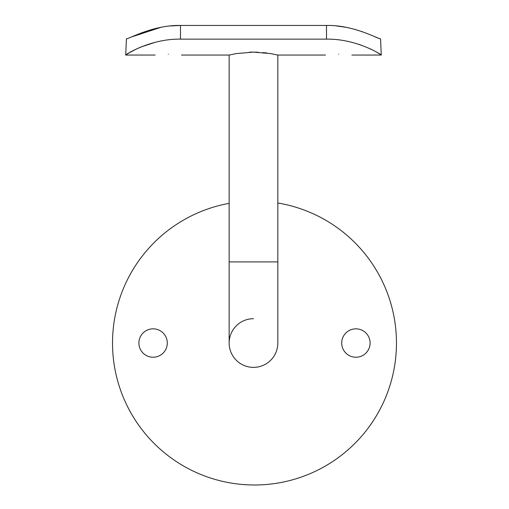 <?xml version="1.0" encoding="UTF-8"?>
<svg xmlns="http://www.w3.org/2000/svg" width="509" height="509" viewBox="0 0 509 509"><rect width="100%" height="100%" fill="white"/><g stroke="black" fill="none" stroke-linecap="round" stroke-linejoin="round"><path stroke-width="0.76" d="M253.488 367.371A24.337 24.337 0 0 0 277.825 343.034A24.337 24.337 0 0 1 253.488 367.371A24.337 24.337 0 0 1 229.152 343.034A24.337 24.337 0 0 1 253.488 318.698M168.307 54.202C151.3 55.131 151.3 55.131 168.307 54.202C151.3 55.131 151.3 55.131 168.307 54.202C185.314 55.131 185.314 55.131 168.307 54.202C185.314 55.131 185.314 55.131 168.307 54.202M338.663 54.202C321.656 55.131 321.656 55.131 338.663 54.202C321.656 55.131 321.656 55.131 338.663 54.202C355.67 55.131 355.67 55.131 338.663 54.202C355.67 55.131 355.67 55.131 338.663 54.202M341.704 343.034A14.195 14.195 0 0 0 355.899 357.229A14.195 14.195 0 0 0 370.1 343.034A14.195 14.195 0 0 0 355.899 328.839A14.195 14.195 0 0 0 341.704 343.034M138.9 343.034A14.195 14.195 0 0 0 153.101 357.229A14.195 14.195 0 0 0 167.296 343.034A14.195 14.195 0 0 0 153.101 328.839A14.195 14.195 0 0 0 138.9 343.034M229.152 203.352A141.96 141.96 0 0 0 254.5 484.994A141.96 141.96 0 0 0 396.46 343.034A141.96 141.96 0 0 0 277.825 203.002M236.291 53.591L229.152 55.055L229.152 261.912L277.825 261.912L277.825 55.055L270.699 53.598L253.476 52.115L236.284 53.591L229.152 55.055L181.49 55.055M266.945 53.025L262.835 52.554M258.279 52.23L253.52 52.115M253.056 52.115L249.353 52.198M377.595 52.701L381.254 55.055C382.984 55.583 357.159 38.576 326.492 39.148L180.479 39.148C149.85 38.569 124.011 55.557 125.723 55.055L129.286 52.758M129.445 52.656L137.239 48.616M137.678 48.419L140.618 47.14M140.961 47L155.124 42.323M358.183 44.137L362.204 45.517M369.668 48.584L372.868 50.124M378.486 38.283L374.948 36.788M372.353 35.662L369.846 34.599M362.892 31.921L354.849 29.382M345.897 27.289L336.411 25.934M326.492 39.148L326.492 25.45C353.59 24.82 378.085 38.951 380.56 38.83L381.254 55.055L351.846 55.055M326.492 25.45L180.479 25.45L170.362 25.953M155.124 55.055L125.723 55.055L126.417 38.83C128.834 38.996 153.234 24.839 180.479 25.45L180.479 39.148M160.978 27.308L132.124 36.743M229.152 261.912L229.152 343.034M277.825 261.912L277.825 343.034M325.48 55.055L277.825 55.055"/></g></svg>
